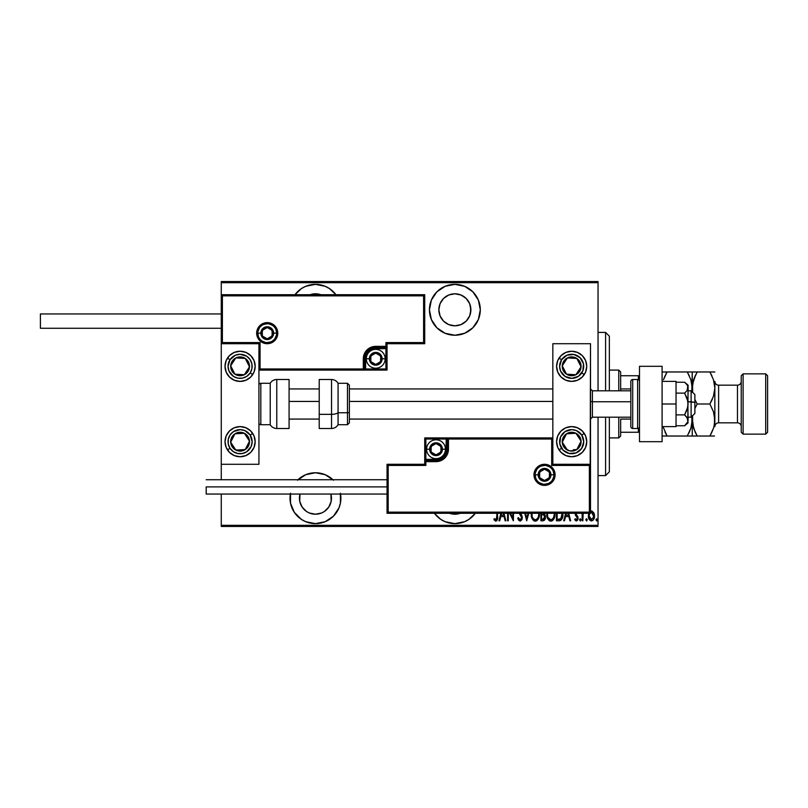 <?xml version="1.0" encoding="UTF-8"?>
<svg xmlns="http://www.w3.org/2000/svg" width="808" height="808" viewBox="0 0 808 808"><rect width="100%" height="100%" fill="white"/><g stroke="black" fill="none" stroke-linecap="round" stroke-linejoin="round"><path stroke-width="1.21" d="M475.356 513.272A25.432 25.432 0 0 1 454.864 523.635L464.6 521.695L468.994 519.342L475.356 513.272M333.441 480.215L325.19 474.7L315.453 472.761A25.432 25.432 0 0 1 332.946 479.73M340.552 494.052A25.432 25.432 0 0 1 315.453 523.635L325.19 521.695L333.441 516.181L338.956 507.929L340.4 503.162L340.4 493.234L340.885 498.193M315.453 284.365A25.432 25.432 0 0 1 335.946 294.728L329.583 288.658L325.19 286.305L315.453 284.365L305.727 286.305L301.323 288.658L294.971 294.728A25.432 25.432 0 0 1 315.453 284.365M454.864 284.365A25.432 25.432 0 0 1 480.295 309.807A25.432 25.432 0 0 1 454.864 335.239L464.6 333.3L472.852 327.785L478.366 319.534L480.295 309.807L478.366 300.071L472.852 291.819L464.6 286.305L454.864 284.365L445.137 286.305L436.886 291.819L431.371 300.071L429.432 309.807L431.371 319.534L436.886 327.785L445.137 333.3L454.864 335.239A25.432 25.432 0 0 1 429.432 309.807A25.432 25.432 0 0 1 454.864 284.365M454.864 293.789A16.009 16.009 0 0 1 470.882 309.807A16.009 16.009 0 0 1 454.864 325.816A16.009 16.009 0 0 1 438.855 309.807A16.009 16.009 0 0 1 454.864 293.789L460.994 295.011L466.186 298.475L469.66 303.677L470.882 309.807L469.66 315.928L466.186 321.13L460.994 324.594L454.864 325.816L448.743 324.594L443.541 321.13L440.067 315.928L438.855 309.807L440.067 303.677L443.541 298.475L448.743 295.011L454.864 293.789M310.04 294.728A16.009 16.009 0 0 1 320.867 294.728M330.926 494.052A16.009 16.009 0 0 1 315.453 514.211A16.009 16.009 0 0 1 299.99 494.052L299.748 501.324L302.142 507.091L306.555 511.514L309.323 512.989L315.453 514.211L321.584 512.989L324.351 511.514L328.765 507.091L331.159 501.324L330.926 494.052M460.277 513.272A16.009 16.009 0 0 1 449.46 513.272M598.041 525.321L221.261 525.321L221.261 494.052L221.261 525.321L598.041 525.321L598.041 417.191L598.041 525.321M221.261 479.73L221.261 464.287L258.934 464.287L258.934 343.713L221.261 343.713L221.261 479.73M221.261 294.728L221.261 282.679L598.041 282.679L598.041 390.809L598.041 281.548L221.261 281.548L598.041 281.548L598.041 282.679L221.261 282.679L221.261 281.548L221.261 464.287L258.934 464.287L258.934 343.713L221.261 343.713L222.392 342.582L260.065 342.582L260.065 368.963L363.307 368.963L363.307 358.782L364.256 354.025L366.953 349.995L370.983 347.299L375.74 346.349L385.911 346.349L385.911 342.582L423.594 342.582L423.594 295.859L222.392 295.859L222.392 342.582L222.392 295.859L423.594 295.859L423.594 342.582L424.725 343.713L424.725 294.728L221.261 294.728L222.392 295.859L221.261 294.728L221.261 343.713L222.392 342.582L260.065 342.582L259.631 369.387L364.438 368.963L364.438 358.782A11.302 11.302 0 0 1 375.74 347.48L385.911 347.48L387.042 346.349L387.042 343.713L424.725 343.713L424.725 294.728L423.594 295.859L424.725 294.728L221.261 294.728M297.96 479.73A25.432 25.432 0 0 1 315.453 472.761L305.727 474.7L297.475 480.215M290.506 493.234L290.506 503.162L294.304 512.322L301.323 519.342L305.727 521.695L315.453 523.635A25.432 25.432 0 0 1 290.365 494.052M434.381 513.272L440.734 519.342L445.137 521.695L454.864 523.635A25.432 25.432 0 0 1 434.381 513.272M589.012 512.989L588.416 516.413L589.466 519.817L591.456 520.978L593.345 519.938L594.456 516.807L594.062 513.393L592.163 511.121L590.113 511.474M582.154 513.272L582.154 520.807L582.154 513.272L582.154 520.807L582.831 520.807L583.214 513.272M575.064 513.12L575.407 515.201L577.377 517.766L576.841 519.625L575.175 518.776L574.71 519.665L576.104 520.948L577.498 520.322L578.094 518.191L575.74 513.272M556.449 513.272L556.449 520.807L558.884 520.807L556.449 520.807L556.449 513.272L556.449 520.807L559.409 520.776L560.904 520.251L562.126 518.534L562.782 512.636M540.895 513.272L540.895 520.807L540.895 513.272L540.895 520.807L542.996 520.807L544.39 520.231L545.339 518.302L545.289 515.615L543.915 513.686L544.34 513.07M524.766 513.272L526.695 520.807L524.766 513.272L526.695 520.807L528.796 513.272M528.058 513.272L526.786 518.261L525.503 513.272L526.786 518.261L528.058 513.272M508.272 520.807L508.272 513.272L508.272 520.807L507.596 520.807L508.272 520.807L507.596 520.807L507.596 513.272M513.353 520.807L509.656 513.272L513.353 520.807L513.514 513.272M512.838 513.272L512.838 518.009L510.505 513.272L512.838 518.009L512.838 513.272M495.051 519.372L494.314 518.605L493.9 519.625L494.314 518.605L495.839 519.786L496.94 516.393L496.91 517.847L496.94 513.272L496.587 519.251L495.698 519.776L494.314 518.605L493.9 519.625L495.627 521.13L497.274 519.908L497.617 513.272M500.899 513.272L498.97 520.807L499.708 520.807L498.97 520.807L500.899 513.272L498.97 520.807L499.708 520.807L500.788 516.575L504.081 516.575L505.162 520.807L505.899 520.807L503.97 513.272M519.11 513.07L521.352 516.261L521.544 518.292L520.1 519.786L518.393 517.595L517.736 518.261L518.514 520.079L520.231 521.14L521.806 519.797L522.301 517.575L520.211 512.989M531.31 513.171L532.119 518.524L533.361 520.322L535.33 521.14L537.31 520.302L538.532 518.484L539.33 513.1M546.865 513.171L547.673 518.524L548.915 520.322L550.884 521.14L552.864 520.302L554.086 518.484L554.884 513.1M565.661 513.272L563.721 520.807L564.459 520.807L563.721 520.807L565.661 513.272L563.721 520.807L564.459 520.807L565.539 516.575L568.832 516.575L569.923 520.807L570.66 520.807L568.721 513.272M579.619 519.877L580.295 520.978L580.972 519.877L580.467 518.807L579.76 519.19L579.619 519.877L580.295 518.776L579.619 519.877L580.295 518.776L580.972 519.877L580.295 518.776L580.972 519.877L580.295 520.978L580.972 519.877L580.295 520.978L579.629 519.695M585.871 519.877L586.719 520.938L587.083 519.19L586.376 518.807L585.901 519.524L586.547 518.776L585.871 519.877L586.547 518.776L587.224 519.877L586.547 518.776L587.224 519.877L586.547 520.978L587.224 519.877L586.547 520.978L585.871 519.877L586.547 518.776L587.224 519.877L586.547 518.776L585.871 519.877L586.547 520.978L585.871 519.877M596.698 520.978L596.021 519.877L597.011 520.847L596.87 518.807L596.021 519.695L596.698 518.776L596.021 519.877L596.698 518.776L597.365 519.877L596.698 518.776L597.365 519.877L596.607 520.958M221.261 526.452L598.041 526.452L221.261 526.452L221.261 525.321L221.261 526.452M493.9 519.625L495.789 521.14C497.405 520.221 498.011 518.675 497.617 516.524L497.617 517.211M496.95 520.514L496.132 521.099M495.324 519.595L495.961 519.776M496.597 519.241L496.87 518.322M505.162 520.807L505.899 520.807L505.162 520.807L504.081 516.575L500.788 516.575L499.708 520.807M503.233 513.272L503.738 515.221L501.132 515.221L501.637 513.272L501.132 515.221L503.738 515.221L503.233 513.272M517.736 518.261L518.393 517.595L517.736 518.261L520.089 521.14L522.301 517.575L520.433 513.272M519.918 519.766L518.655 518.271M521.604 517.928L520.1 519.786L521.039 519.322M519.251 513.272L521.625 517.554L521.21 515.979M521.19 514.272L521.776 515.272M522.17 516.403L522.271 516.989M522.19 518.716L522.039 519.261M531.26 514.272C531.048 517.716 532.401 520.009 535.33 521.14C538.259 519.978 539.603 517.665 539.38 514.201L539.35 513.272M539.33 515.332L539.188 516.383M538.532 518.484L538.007 519.433M536.886 520.645L535.886 521.089M534.785 521.089L534.27 520.928L534.785 521.089M534.088 520.837L533.371 520.332M533.341 520.302L531.725 517.524M531.462 516.453L531.31 515.383M538.663 513.272L538.704 514.201C538.875 517.039 537.744 518.908 535.3 519.786L536.603 519.382M536.936 519.13L535.3 519.786C532.896 518.908 531.775 517.059 531.937 514.262L532.058 515.777M537.785 518.09L537.381 518.675M538.391 516.605L537.997 517.696M538.663 515.1L538.542 515.989M532.098 516.029L531.987 513.272M533.391 518.837L532.664 517.706M531.977 513.363L532.098 512.474M542.996 520.807L540.895 520.807L542.996 520.807C544.754 520.302 545.572 519.049 545.461 517.059L544.158 513.383M544.117 513.817L544.632 514.282M545.087 515.019L545.39 516.08M545.45 516.575L545.461 517.373M543.501 519.342L541.572 519.453L541.572 514.544L543.774 514.868L542.027 514.544L543.451 514.706L544.784 517.059L542.572 519.453L541.572 519.453L541.572 514.544L543.279 514.656M543.925 519.14L544.622 518.11M546.854 513.272L546.814 514.272C546.602 517.716 547.955 520.009 550.884 521.14C553.813 519.978 555.157 517.665 554.934 514.201L554.904 513.272M554.884 515.302L554.924 514.757M554.884 515.332L554.742 516.393M554.086 518.494L553.561 519.433M552.45 520.635L551.44 521.089M550.339 521.089L549.824 520.928M549.642 520.837L548.925 520.332M548.895 520.302L547.279 517.504M547.006 516.433L546.865 515.383M546.824 514.817L546.865 515.363M554.217 513.272L554.258 514.201C554.44 517.039 553.298 518.908 550.854 519.786L552.157 519.382M553.955 516.605L552.763 518.867M547.531 515.15L547.612 515.777M552.49 519.13L550.854 519.786C548.45 518.908 547.329 517.059 547.491 514.262L547.541 513.272M547.531 513.363L547.652 512.474M558.884 520.807C561.863 519.988 563.196 517.847 562.883 514.373L562.853 513.504M562.863 514.979L562.711 516.504M562.348 517.958L562.136 518.524M562.115 518.564L561.843 519.12M561.499 519.645L560.56 520.453M562.146 513.272L560.823 518.736M562.186 515.039L560.843 518.726L557.126 519.453L557.126 513.272L557.126 519.453L558.611 519.443M559.187 519.393L560.298 519.12M569.923 520.807L570.66 520.807L569.923 520.807L568.832 516.575L565.539 516.575L564.459 520.807M567.984 513.272L568.489 515.221L565.893 515.221L566.388 513.272L565.893 515.221L568.489 515.221L567.984 513.272M575.922 514.353L577.821 516.696L575.73 513.474M574.71 519.665L575.175 518.776L574.71 519.665L576.387 520.978L578.094 518.191L577.821 516.696M578.094 518.191L577.498 520.322M575.973 519.685L575.387 519.12M576.367 519.786L577.417 518.241L576.619 519.746M577.366 518.746L577.043 517.039M577.417 518.241L576.033 516.039M577.225 517.322L575.316 515.009L577.225 517.322M577.73 519.938L578.013 519.079M580.295 518.776L580.972 519.877L580.295 518.776M582.831 516.746L582.831 520.807L582.154 520.807L582.831 520.807M589.214 512.595L588.406 516.009C588.264 518.544 589.285 520.2 591.456 520.978C593.628 520.2 594.638 518.544 594.496 516.009L593.688 512.585L591.456 510.999L590.507 511.222M594.314 514.241L594.456 515.13M594.345 517.615L594.143 518.372M593.84 519.12L593.001 520.332M589.062 519.11L588.769 518.383M588.749 518.322L588.557 517.605M588.446 515.13L588.598 514.241M590.335 512.636L591.759 512.211L590.85 512.302L591.456 512.181L593.789 516.635L591.456 519.786L590.85 519.675L591.749 519.766L589.082 516.019L589.355 517.776M593.739 514.999L593.809 516.322M592.577 512.636L593.537 514.191M591.607 512.191L592.325 512.444M590.85 519.675L589.83 518.807M590.325 519.362L590.83 519.665M589.133 515.171L589.305 514.363M589.598 518.393L589.113 515.403L590.113 512.848M596.698 518.776L597.365 519.877L596.698 518.776M538.542 512.423L538.663 513.312M554.248 514.656L553.551 517.696M550.854 519.786L548.218 517.706M554.096 512.423L554.217 513.312M562.115 512.949L562.186 513.656M562.126 515.706L561.843 517.009M593.698 517.241L593.537 517.827M590.577 512.444L591.143 512.211M448.167 285.264L446.137 285.911M433.724 295.678L431.371 300.071M429.432 309.807L429.927 314.767M476.013 323.937L478.366 319.534M480.295 309.807L479.811 304.838M463.6 285.911L461.57 285.264M443.541 298.475L445.966 296.486M470.569 306.676L470.569 312.928M308.747 285.264L306.727 285.911M324.19 285.911L322.16 285.264M309.323 295.011L315.453 293.789L321.584 295.011M290.022 498.193L290.506 503.162M306.727 522.089L308.747 522.736M322.16 522.736L324.19 522.089M336.603 512.322L338.956 507.929M446.137 522.089L448.167 522.736M461.57 522.736L463.6 522.089M460.994 512.989L454.864 514.211L448.743 512.989M605.586 475.589L609.353 471.821L609.353 417.191L609.353 471.821L605.586 475.589L605.586 417.191L605.586 475.589L598.041 475.589L605.586 475.589M605.586 332.411L605.586 390.809L605.586 332.411L598.041 332.411L605.586 332.411L609.353 336.179L605.586 332.411M609.353 390.809L609.353 336.179L609.353 390.809M620.655 388.931L620.655 371.973L618.766 370.084L618.766 390.809L618.766 370.084L609.353 370.084L618.766 370.084L620.655 371.973L620.655 390.809L620.655 388.931L630.826 388.931L620.655 388.931M620.655 419.069L620.655 432.26L620.655 419.069L630.826 419.069L620.655 419.069M620.655 436.027L620.655 432.26L620.655 436.027L618.766 437.916L620.655 436.027M618.766 417.191L618.766 437.916L618.766 417.191M609.353 437.916L618.766 437.916L609.353 437.916M639.492 375.74L620.655 375.74L638.36 375.74L638.36 379.669L638.36 375.74L639.492 375.74M620.655 432.26L639.492 432.26L638.36 432.26L638.36 428.331L638.36 432.26L620.655 432.26M571.67 456.752A15.069 15.069 0 0 1 556.601 441.683A15.069 15.069 0 0 1 571.67 426.604L577.437 427.755L582.326 431.017L585.598 435.916L586.739 441.683L585.598 447.45L582.326 452.339L577.437 455.601L571.67 456.752L565.903 455.601L561.015 452.339L557.742 447.45L556.601 441.683L557.742 435.916L561.015 431.017L565.903 427.755L571.67 426.604A15.069 15.069 0 0 1 586.739 441.683A15.069 15.069 0 0 1 571.67 456.752M571.67 381.396A15.069 15.069 0 0 1 556.601 366.317A15.069 15.069 0 0 1 571.67 351.248L577.437 352.399L582.326 355.661L585.598 360.55L586.739 366.317L585.598 372.084L582.326 376.983L577.437 380.245L571.67 381.396L565.903 380.245L561.015 376.983L557.742 372.084L556.601 366.317L557.742 360.55L561.015 355.661L565.903 352.399L571.67 351.248A15.069 15.069 0 0 1 586.739 366.317A15.069 15.069 0 0 1 571.67 381.396M552.834 343.713L552.834 464.287L590.507 464.287L590.507 343.713L552.834 343.713L590.507 343.713L590.183 464.62L589.375 465.418L551.702 465.418L551.702 439.037L448.46 439.037L448.46 449.218L447.511 453.975L444.814 458.005L440.784 460.701L436.027 461.651L425.856 461.651L425.856 465.418L388.173 465.418L388.173 512.141L589.375 512.141L589.375 465.418L589.375 512.141L388.173 512.141L388.173 465.418L387.042 464.287L387.042 513.272L590.507 513.272L590.507 464.287L552.834 464.287L552.834 343.713M240.097 351.248A15.069 15.069 0 0 1 255.166 366.317A15.069 15.069 0 0 1 240.097 381.396L234.33 380.245L229.442 376.983L226.169 372.084L225.028 366.317L226.169 360.55L229.442 355.661L234.33 352.399L240.097 351.248L245.864 352.399L250.753 355.661L254.025 360.55L255.166 366.317L254.025 372.084L250.753 376.983L245.864 380.245L240.097 381.396A15.069 15.069 0 0 1 225.028 366.317A15.069 15.069 0 0 1 240.097 351.248M240.097 426.604A15.069 15.069 0 0 1 255.166 441.683A15.069 15.069 0 0 1 240.097 456.752L234.33 455.601L229.442 452.339L226.169 447.45L225.028 441.683L226.169 435.916L229.442 431.017L234.33 427.755L240.097 426.604L245.864 427.755L250.753 431.017L254.025 435.916L255.166 441.683L254.025 447.45L250.753 452.339L245.864 455.601L240.097 456.752A15.069 15.069 0 0 1 225.028 441.683A15.069 15.069 0 0 1 240.097 426.604M694.88 394.587L694.88 402.404L691.113 401.758L691.113 417.191L691.113 401.758L688.093 401.758L694.88 402.404L694.88 394.577L691.113 390.809L691.113 401.758L691.113 390.809L688.093 390.809M590.507 401.445L592.395 401.758L592.395 390.809L592.395 401.758L630.826 401.758L592.395 401.758L592.395 417.191L592.395 401.758L590.507 401.445M289.082 401.445L319.221 401.445L289.082 401.445M349.369 401.445L552.834 401.445L349.369 401.445M688.093 417.191L691.113 417.191L694.88 413.423L694.88 402.404L694.88 413.413M276.649 333.169L273.629 333.169L276.649 333.169A9.423 9.423 0 0 1 267.226 342.582A9.423 9.423 0 0 1 257.803 333.169L256.671 333.169A10.554 10.554 0 0 0 267.226 343.713A10.554 10.554 0 0 0 277.78 333.169A10.554 10.554 0 0 0 267.226 322.614A10.554 10.554 0 0 0 256.671 333.169L257.803 333.169A9.423 9.423 0 0 1 267.226 323.745A9.423 9.423 0 0 1 276.649 333.169L277.78 333.169L277.578 335.219L274.69 340.623L271.266 342.915L267.226 343.713L263.186 342.915L259.762 340.623L257.479 337.199L256.671 333.169L257.479 329.129L259.762 325.705L263.186 323.412L267.226 322.614L271.266 323.412L274.69 325.705L277.578 331.108L277.78 333.169L276.649 333.169A9.423 9.423 0 0 1 267.226 342.582A9.423 9.423 0 0 1 257.803 333.169A9.423 9.423 0 0 1 267.226 323.745A9.423 9.423 0 0 1 276.649 333.169L275.932 329.563M387.042 346.521L387.042 346.349A1.131 1.131 0 0 1 385.911 347.48L385.911 348.612L375.74 348.612A10.171 10.171 0 0 0 365.57 358.782L365.57 368.963L385.911 368.963L385.911 348.612L373.761 348.804L368.549 351.591L365.761 356.803L365.57 368.963L364.438 368.963A1.131 1.131 0 0 1 363.307 370.084L363.307 368.963L363.307 370.084L258.934 370.084L363.479 370.084M363.974 370.084L387.042 370.084L387.042 347.016M387.042 343.713L424.725 343.713L423.594 342.582L385.911 342.582L387.042 343.713L385.911 342.582L385.911 346.349L387.042 346.349L387.042 343.713M385.911 346.349L385.911 348.612L387.042 348.612L387.042 346.349L375.74 346.349L375.74 347.48L385.911 347.48L385.911 346.349M375.74 348.612L375.74 347.48L375.74 348.612M365.57 358.782L364.438 358.782A11.302 11.302 0 0 1 375.74 347.48L375.74 346.349A12.433 12.433 0 0 0 363.307 358.782L365.57 358.782M387.042 370.084L387.042 348.612L385.911 348.612L385.911 368.963L387.042 370.084L385.911 368.963L365.57 368.963L365.57 370.084L387.042 370.084M364.438 368.963L364.438 358.782L363.307 358.782L363.307 368.963L365.57 368.963L365.57 370.084L363.307 370.084A1.131 1.131 0 0 0 364.438 368.963M275.053 327.927L273.892 326.503M272.458 325.331L269.064 323.927M267.226 323.745L263.62 324.462M261.994 325.331L260.57 326.503M259.398 327.927L257.984 331.331M257.803 333.169L260.822 333.169A6.403 6.403 0 0 1 267.226 326.755A6.403 6.403 0 0 1 273.629 333.169L271.751 337.694L267.226 339.572L262.701 337.694L260.822 333.169L262.701 328.634L267.226 326.755L271.751 328.634L273.629 333.169A6.403 6.403 0 0 1 267.226 339.572A6.403 6.403 0 0 1 260.822 333.169L257.803 333.169L258.52 336.764M259.398 338.401L260.57 339.825M261.994 340.996L265.388 342.4M267.226 342.582L270.832 341.865M272.458 340.996L273.892 339.825M275.053 338.401L276.467 334.997M535.118 474.831L538.138 474.831A6.403 6.403 0 0 1 544.541 468.428A6.403 6.403 0 0 1 550.945 474.831L549.066 479.366L544.541 481.245L540.017 479.366L538.138 474.831L540.017 470.306L544.541 468.428L549.066 470.306L550.945 474.831L553.965 474.831L550.945 474.831A6.403 6.403 0 0 1 544.541 481.245A6.403 6.403 0 0 1 538.138 474.831L535.118 474.831A9.423 9.423 0 0 1 544.541 465.418A9.423 9.423 0 0 1 553.965 474.831L555.096 474.831A10.554 10.554 0 0 0 544.541 464.287A10.554 10.554 0 0 0 533.987 474.831A10.554 10.554 0 0 0 544.541 485.386A10.554 10.554 0 0 0 555.096 474.831L553.965 474.831A9.423 9.423 0 0 1 544.541 484.255A9.423 9.423 0 0 1 535.118 474.831L533.987 474.831L534.199 472.781L537.078 467.377L540.501 465.085L544.541 464.287L548.582 465.085L552.005 467.377L554.288 470.801L555.096 474.831L554.288 478.871L552.005 482.295L548.582 484.588L544.541 485.386L540.501 484.588L537.078 482.295L534.199 476.892L533.987 474.831L535.118 474.831A9.423 9.423 0 0 1 544.541 465.418A9.423 9.423 0 0 1 553.965 474.831A9.423 9.423 0 0 1 544.541 484.255A9.423 9.423 0 0 1 535.118 474.831L535.835 478.437M424.725 464.287L387.042 464.287L387.042 513.272L388.173 512.141L387.042 513.272L590.507 513.272L589.375 512.141L590.507 513.272L590.507 464.287L589.375 465.418L551.702 465.418L552.137 438.613L447.329 439.037L447.329 449.218A11.302 11.302 0 0 1 436.027 460.52L425.856 460.52L424.725 461.651L424.725 464.287L387.042 464.287L388.173 465.418L425.856 465.418L424.725 464.287L425.856 465.418L425.856 461.651L424.725 461.651L424.725 464.287M424.725 461.479L424.725 461.651A1.131 1.131 0 0 1 425.856 460.52L425.856 459.388L436.027 459.388A10.171 10.171 0 0 0 446.198 449.218L446.198 439.037L425.856 439.037L425.856 459.388L438.007 459.196L443.218 456.409L446.006 451.197L446.198 439.037L447.329 439.037A1.131 1.131 0 0 1 448.46 437.916L448.46 439.037L448.46 437.916L552.834 437.916L448.288 437.916M447.804 437.916L424.725 437.916L424.725 460.984M425.856 461.651L425.856 459.388L424.725 459.388L424.725 461.651L436.027 461.651L436.027 460.52L425.856 460.52L425.856 461.651M436.027 459.388L436.027 460.52L436.027 459.388M446.198 449.218L447.329 449.218A11.302 11.302 0 0 1 436.027 460.52L436.027 461.651A12.433 12.433 0 0 0 448.46 449.218L446.198 449.218M424.725 437.916L424.725 459.388L425.856 459.388L425.856 439.037L424.725 437.916L425.856 439.037L446.198 439.037L446.198 437.916L424.725 437.916M447.329 439.037L447.329 449.218L448.46 449.218L448.46 439.037L446.198 439.037L446.198 437.916L448.46 437.916A1.131 1.131 0 0 0 447.329 439.037M536.714 480.073L537.886 481.497M539.31 482.669L542.703 484.073M544.541 484.255L548.147 483.538M549.773 482.669L551.207 481.497M552.369 480.073L553.783 476.669M553.965 474.831L553.248 471.236M552.369 469.599L551.207 468.175M549.773 467.004L546.38 465.6M544.541 465.418L540.936 466.135M539.31 467.004L537.886 468.175M536.714 469.599L535.3 473.003M431.129 450.632L431.129 452.036A5.656 5.656 0 0 1 430.371 449.218L431.129 449.218L431.129 450.632L431.129 449.218L430.371 449.218L430.563 450.682L432.028 453.207L436.027 454.864L440.027 453.207L441.683 449.218L440.027 445.218L436.027 443.562L432.028 445.218L430.371 449.218A5.656 5.656 0 0 1 440.926 446.39A5.656 5.656 0 0 1 436.027 454.864L440.926 452.036L440.926 446.39L436.027 443.562L431.129 446.39L431.129 449.218L431.129 446.39L436.027 443.562L440.926 446.39L440.926 452.036L436.027 454.864A5.656 5.656 0 0 1 431.129 452.036L436.027 454.864L431.129 452.036L431.129 450.632M442.43 449.218A6.403 6.403 0 0 1 436.027 455.621A6.403 6.403 0 0 1 429.624 449.218L426.604 449.218A9.423 9.423 0 0 0 436.027 458.631A9.423 9.423 0 0 0 445.45 449.218L442.43 449.218L440.552 453.743L436.027 455.621L431.502 453.743L429.624 449.218L431.502 444.683L436.027 442.804L440.552 444.683L442.43 449.218L445.45 449.218A9.423 9.423 0 0 1 436.027 458.631A9.423 9.423 0 0 1 426.604 449.218A9.423 9.423 0 0 1 436.027 439.794A9.423 9.423 0 0 1 445.45 449.218A9.423 9.423 0 0 0 436.027 439.794A9.423 9.423 0 0 0 426.604 449.218L429.624 449.218A6.403 6.403 0 0 1 436.027 442.804A6.403 6.403 0 0 1 442.43 449.218M370.842 360.196L370.842 361.61A5.656 5.656 0 0 1 370.084 358.782L370.842 358.782L370.842 360.196L370.842 358.782L370.084 358.782L370.286 360.247L371.741 362.782L375.74 364.438L379.74 362.782L381.396 358.782L379.74 354.793L375.74 353.136L371.741 354.793L370.084 358.782A5.656 5.656 0 0 1 380.639 355.964A5.656 5.656 0 0 1 375.74 364.438L380.639 361.61L380.639 355.964L375.74 353.136L370.842 355.964L370.842 358.782L370.842 355.964L375.74 353.136L380.639 355.964L380.639 361.61L375.74 364.438A5.656 5.656 0 0 1 370.842 361.61L375.74 364.438L370.842 361.61L370.842 360.196M382.144 358.782A6.403 6.403 0 0 1 375.74 365.196A6.403 6.403 0 0 1 369.337 358.782L366.317 358.782A9.423 9.423 0 0 0 375.74 368.206A9.423 9.423 0 0 0 385.163 358.782L382.144 358.782L380.275 363.317L375.74 365.196L371.215 363.317L369.337 358.782L371.215 354.257L375.74 352.379L380.275 354.257L382.144 358.782L385.163 358.782A9.423 9.423 0 0 1 375.74 368.206A9.423 9.423 0 0 1 366.317 358.782A9.423 9.423 0 0 1 375.74 349.369A9.423 9.423 0 0 1 385.163 358.782A9.423 9.423 0 0 0 375.74 349.369A9.423 9.423 0 0 0 366.317 358.782L369.337 358.782A6.403 6.403 0 0 1 375.74 352.379A6.403 6.403 0 0 1 382.144 358.782M262.327 334.573L262.327 335.987A5.656 5.656 0 0 1 261.57 333.169L262.327 333.169L262.327 334.573L262.327 333.169L261.57 333.169L261.772 334.623L263.226 337.158L267.226 338.815L271.225 337.158L272.882 333.169L271.225 329.169L267.226 327.513L263.226 329.169L261.57 333.169A5.656 5.656 0 0 1 272.124 330.341A5.656 5.656 0 0 1 267.226 338.815L272.124 335.987L272.124 330.341L267.226 327.513L262.327 330.341L262.327 333.169L262.327 330.341L267.226 327.513L272.124 330.341L272.124 335.987L267.226 338.815A5.656 5.656 0 0 1 262.327 335.987L267.226 338.815L262.327 335.987L262.327 334.573M539.643 476.245L539.643 477.659A5.656 5.656 0 0 1 538.885 474.831L539.643 474.831L539.643 476.245L539.643 474.831L538.885 474.831L539.087 476.296L540.542 478.831L544.541 480.487L548.541 478.831L550.197 474.831L548.541 470.842L544.541 469.185L540.542 470.842L538.885 474.831A5.656 5.656 0 0 1 549.44 472.013A5.656 5.656 0 0 1 544.541 480.487L549.44 477.659L549.44 472.013L544.541 469.185L539.643 472.013L539.643 474.831L539.643 472.013L544.541 469.185L549.44 472.013L549.44 477.659L544.541 480.487A5.656 5.656 0 0 1 539.643 477.659L544.541 480.487L539.643 477.659L539.643 476.245M579.144 369.801L581.073 366.842A9.423 9.423 0 0 1 579.558 371.478L578.498 370.781L579.79 368.812L578.498 370.781L579.558 371.478L580.619 369.256L580.891 364.388L578.69 360.035L576.821 358.439L574.609 357.368L569.741 357.106L567.418 357.914L563.782 361.166L562.267 365.802L562.449 368.256L564.651 372.609L566.519 374.205L568.731 375.276L573.599 375.538L575.922 374.73L579.558 371.478A9.423 9.423 0 0 1 562.267 365.802A9.423 9.423 0 0 1 576.821 358.439L567.418 357.914L562.267 365.802L566.519 374.205L575.922 374.73L578.498 370.781L575.922 374.73L570.044 374.397M556.894 363.378A15.069 15.069 0 0 1 559.055 358.075L561.58 359.722A12.059 12.059 0 0 1 578.265 356.227A12.059 12.059 0 0 1 581.76 372.912L584.285 374.569A15.069 15.069 0 0 1 574.619 381.103M574.609 381.103A15.069 15.069 0 0 1 556.894 369.266M556.884 369.256A15.069 15.069 0 0 1 556.884 363.388M584.285 374.569L581.76 372.912A12.059 12.059 0 0 1 565.075 376.417A12.059 12.059 0 0 1 561.58 359.722L566.943 355.227L573.902 354.47L580.104 357.712L583.467 363.842L582.861 370.821L578.467 376.276L571.791 378.376L565.075 376.417L560.58 371.054L559.611 366.448L561.58 359.722L559.055 358.075M570.943 358.116L576.821 358.439A9.423 9.423 0 0 1 581.073 366.842L576.821 358.439L581.073 366.842L579.79 368.812M568.872 374.336L566.519 374.205L562.267 365.802L567.418 357.914L569.771 358.045M563.327 367.903L563.863 368.953M578.417 361.59L577.882 360.54M247.571 369.801L249.5 366.842A9.423 9.423 0 0 1 247.985 371.478L246.925 370.781L248.218 368.812L246.925 370.781L247.985 371.478L249.046 369.256L249.319 364.388L247.117 360.035L245.248 358.439L243.036 357.368L238.168 357.106L235.845 357.914L232.209 361.166L230.694 365.802L230.876 368.256L233.078 372.609L234.946 374.205L237.158 375.276L242.026 375.538L244.349 374.73L247.985 371.478A9.423 9.423 0 0 1 230.694 365.802A9.423 9.423 0 0 1 245.248 358.439L235.845 357.914L230.694 365.802L234.946 374.205L244.349 374.73L246.925 370.781L244.349 374.73L238.471 374.397M230.007 359.722A12.059 12.059 0 0 1 246.692 356.227A12.059 12.059 0 0 1 250.187 372.912L252.712 374.569A15.069 15.069 0 0 1 226.169 360.56A15.069 15.069 0 0 1 227.482 358.075L230.007 359.722L235.37 355.227L239.976 354.268L246.692 356.227L250.056 359.52L251.894 363.842L251.944 368.549L250.187 372.912L246.894 376.276L242.572 378.124L237.865 378.174L233.502 376.417L229.007 371.054L228.038 366.448L230.007 359.722L227.482 358.075A15.069 15.069 0 0 1 254.025 372.084A15.069 15.069 0 0 1 252.712 374.569L250.187 372.912A12.059 12.059 0 0 1 233.502 376.417A12.059 12.059 0 0 1 230.007 359.722M239.37 358.116L245.248 358.439A9.423 9.423 0 0 1 249.5 366.842L245.248 358.439L249.5 366.842L248.218 368.812M237.299 374.336L234.946 374.205L230.694 365.802L235.845 357.914L238.198 358.045M231.755 367.903L232.29 368.953M246.844 361.59L246.309 360.54M233.906 447.127L235.845 450.086A9.423 9.423 0 0 1 232.209 446.834L233.27 446.137L234.552 448.117L233.27 446.137L232.209 446.834L233.815 448.692L238.168 450.894L243.036 450.632L245.248 449.561L247.117 447.965L249.319 443.612L249.5 441.158L247.985 436.522L244.349 433.27L242.026 432.462L237.158 432.724L234.946 433.795L233.078 435.391L230.876 439.744L230.694 442.198L232.209 446.834A9.423 9.423 0 0 1 244.349 433.27A9.423 9.423 0 0 1 245.248 449.561L249.5 441.158L244.349 433.27L234.946 433.795L230.694 442.198L233.27 446.137L230.694 442.198L233.35 436.946M250.187 435.088A12.059 12.059 0 0 1 246.692 451.773A12.059 12.059 0 0 1 230.007 448.278L227.482 449.925A15.069 15.069 0 0 1 243.036 426.897A15.069 15.069 0 0 1 252.712 433.431L250.187 435.088L252.157 441.804L251.187 446.41L246.692 451.773L242.329 453.53L237.623 453.48L233.3 451.632L230.007 448.278L228.25 443.905L228.3 439.209L230.139 434.876L233.502 431.583L240.218 429.624L244.824 430.583L250.187 435.088L252.712 433.431A15.069 15.069 0 0 1 237.158 456.459A15.069 15.069 0 0 1 227.482 449.925L230.007 448.278A12.059 12.059 0 0 1 233.502 431.583A12.059 12.059 0 0 1 250.187 435.088M247.904 444.309L245.248 449.561A9.423 9.423 0 0 1 235.845 450.086L245.248 449.561L235.845 450.086L234.552 448.117M233.886 435.896L234.946 433.795L244.349 433.27L249.5 441.158L248.44 443.259M241.996 433.401L240.824 433.472M241.723 449.763L242.895 449.692M573.296 449.763L576.821 449.561A9.423 9.423 0 0 1 567.418 450.086L566.125 448.117L567.418 450.086A9.423 9.423 0 0 1 563.782 446.834L564.842 446.137L566.125 448.117L564.842 446.137L563.782 446.834L565.388 448.692L569.741 450.894L574.609 450.632L576.821 449.561L578.69 447.965L580.891 443.612L581.073 441.158L579.558 436.522L575.922 433.27L573.599 432.462L568.731 432.724L566.519 433.795L564.651 435.391L562.449 439.744L562.267 442.198L563.782 446.834A9.423 9.423 0 0 1 575.922 433.27A9.423 9.423 0 0 1 576.821 449.561L581.073 441.158L575.922 433.27L566.519 433.795L562.267 442.198L564.842 446.137L562.267 442.198L564.923 436.946M574.619 426.897A15.069 15.069 0 0 1 584.285 433.431L581.76 435.088A12.059 12.059 0 0 1 578.265 451.773A12.059 12.059 0 0 1 561.58 448.278L559.055 449.925A15.069 15.069 0 0 1 556.894 444.622M556.884 444.612A15.069 15.069 0 0 1 556.884 438.744M556.894 438.734A15.069 15.069 0 0 1 574.609 426.897M559.055 449.925L561.58 448.278A12.059 12.059 0 0 1 565.075 431.583A12.059 12.059 0 0 1 581.76 435.088L583.73 441.804L581.629 448.48L576.165 452.864L569.196 453.48L563.055 450.117L559.823 443.905L560.58 436.946L565.075 431.583L571.791 429.624L576.397 430.583L581.76 435.088L584.285 433.431M579.477 444.309L576.821 449.561L574.468 449.692M565.459 435.896L566.519 433.795L575.922 433.27L581.073 441.158L580.013 443.259M573.569 433.401L572.397 433.472M565.479 447.127L566.135 448.117M276.77 428.493L276.77 379.507A7.535 7.535 0 0 0 270.236 383.275L270.236 424.725A7.535 7.535 0 0 0 276.77 428.493L289.082 428.493L289.082 379.507L276.77 379.507L276.77 428.493A7.535 7.535 0 0 1 270.236 424.725L270.236 383.275L260.822 383.275A1.889 1.889 0 0 0 258.934 385.163A1.889 1.889 0 0 1 260.822 383.275L260.822 424.725L260.822 383.275L270.236 383.275A7.535 7.535 0 0 1 276.77 379.507L289.082 379.507L289.082 428.493L276.77 428.493M258.934 422.837A1.889 1.889 0 0 0 260.822 424.725L270.236 424.725L260.822 424.725A1.889 1.889 0 0 1 258.934 422.837M331.533 379.609L331.533 414.353A7.535 3.181 0 0 0 338.067 412.757L338.067 383.356M347.48 383.356L347.48 412.757A1.889 0.798 0 0 0 349.369 411.959L349.369 385.234M319.221 428.472L319.221 414.353L319.221 428.493L331.533 428.493L331.533 414.353L319.221 414.353L319.221 379.528L319.221 414.353L331.533 414.353L331.533 379.507C334.381 379.609 336.552 380.861 338.067 383.275L338.067 412.757L347.48 412.757L347.48 383.275L349.369 385.163L349.369 422.624M338.067 424.644L338.067 412.757L338.067 424.725L347.48 424.725L347.48 412.757L338.067 412.757A7.535 3.181 180 0 1 331.533 414.353L331.533 428.392M349.369 412.908L349.369 410.373M349.369 422.766L349.369 411.959A1.889 0.798 180 0 1 347.48 412.757L347.48 424.644M221.261 313.948L40.4 313.948L40.4 328.27L221.261 328.27L40.4 328.27L40.4 313.948L221.261 313.948M206.192 486.891L387.042 486.891L206.192 486.891L206.192 494.052L206.192 486.891M662.095 366.317L662.095 441.683L639.492 441.683L662.095 441.683L662.095 366.317L639.492 366.317L639.492 441.683L639.492 366.317L662.095 366.317M637.613 379.507L637.613 428.493A1.889 1.889 0 0 0 639.492 426.604A1.889 1.889 0 0 1 637.613 428.493L637.613 379.507L632.715 379.507A1.889 1.889 0 0 0 630.826 381.396L630.826 426.604A1.889 1.889 0 0 0 632.715 428.493L632.715 379.507L632.715 428.493L637.613 428.493L632.715 428.493A1.889 1.889 0 0 1 630.826 426.604L630.826 381.396A1.889 1.889 0 0 1 632.715 379.507L637.613 379.507A1.889 1.889 0 0 1 639.492 381.396A1.889 1.889 0 0 0 637.613 379.507M685.901 383.416L684.629 382.245L676.043 382.245L684.629 382.245L687.103 384.85L688.093 387.689L688.093 385.163L684.629 382.245L687.093 384.84L688.093 387.689L687.84 386.244L687.103 390.517L684.629 393.122L676.043 393.122L684.629 393.122L687.103 398.334L688.093 404L687.103 409.676L684.629 414.878L676.043 414.878L684.629 414.878L687.83 418.867L687.84 421.756L684.629 425.755L676.043 425.755L684.629 425.755L688.093 422.837L687.103 417.473L688.093 422.837M688.093 420.392L687.84 401.121L684.629 393.122L687.103 390.527L688.093 387.689L687.84 418.877M684.629 382.245L688.093 385.163L687.84 406.879L684.629 414.878L687.093 417.473M687.83 421.766L687.103 423.15M688.093 420.311L687.84 421.756M676.043 381.396L662.095 381.396L676.043 381.396L676.043 404L662.095 404L676.043 404L676.043 426.604L662.095 426.604L676.043 426.604L676.043 381.396M743.107 373.862L741.229 375.74L741.229 432.26L743.107 434.138L743.107 373.862L743.107 434.138L765.711 434.138L767.6 432.26L767.6 375.74L765.711 373.862L765.711 434.138L765.711 373.862L743.107 373.862L765.711 373.862L767.6 375.74L767.6 432.26L765.711 434.138L743.107 434.138L741.229 432.26L741.229 375.74L743.107 373.862M718.615 385.163A3.767 3.767 0 0 1 714.848 381.396L714.848 426.644A3.767 3.767 0 0 1 718.615 422.837L737.462 422.837A3.767 3.767 0 0 1 741.229 426.604A3.767 3.767 0 0 0 737.462 422.837L737.462 385.163L718.615 385.163L718.615 422.837A3.767 3.767 0 0 0 714.848 426.604L714.848 381.356A3.767 3.767 0 0 0 718.615 385.163L737.462 385.163A3.767 3.767 0 0 0 741.229 381.396A3.767 3.767 0 0 1 737.462 385.163L737.462 422.837L718.615 422.837L718.615 385.163M663.479 379.76L667.055 371.973L687.285 371.973L690.85 379.709L691.88 383.78L691.89 392.132L691.89 383.84L692.244 387.991L690.85 379.709L687.285 371.973L667.055 371.973L663.489 379.74L667.055 371.973L662.095 371.973L667.055 371.973L665.671 374.528M691.385 426.483L692.244 420.009L691.88 415.807L691.89 424.16L690.86 428.24L687.285 436.027L667.055 436.027L663.014 426.685M662.459 436.027L692.244 436.027L687.285 436.027L690.86 428.26L688.668 433.472M695.203 436.027L692.244 436.027L693.628 436.027L692.244 436.027L692.244 420.009L692.244 436.027L687.285 436.027M665.065 432.209L667.055 436.027L665.065 436.027L667.055 436.027L662.994 426.604M691.88 424.22L691.395 426.442M714.484 392.193L714.848 387.991L713.474 396.213L709.899 404L713.454 411.737L714.484 415.807L714.494 424.16L713.474 428.24L709.899 436.027L697.193 436.027L695.062 431.906L697.193 436.027L693.628 436.027L697.193 436.027L693.638 428.291L691.89 415.868L692.244 420.009L690.86 428.24M691.88 371.973L687.285 371.973L689.285 375.791M691.88 392.193L692.244 371.973L692.244 387.991L693.617 379.76L697.193 371.973L692.597 371.973M690.85 428.291L689.173 432.442M692.244 391.941L692.244 387.991L692.244 391.941M690.85 371.973L687.285 371.973M663.489 379.709L665.166 375.558M663.489 436.027L665.065 436.027M667.055 371.973L662.459 371.973M695.85 406.485L697.193 404L695.082 399.92M695.203 432.209L692.597 424.16L692.607 415.837M693.092 381.558L692.244 387.991L692.638 392.334L692.597 383.84L695.819 374.528M695.314 375.558L693.628 379.74M695.213 371.973L709.929 371.973M712.02 376.074L709.899 371.973L714.848 371.973M711.878 371.973L709.899 371.973L713.454 379.709L714.848 387.991L713.474 396.213L709.899 404L713.454 411.737L714.848 420.009L714.484 415.837L714.494 424.16L713.474 428.24L709.899 436.027L714.494 436.027M713.999 426.442L714.848 420.009M711.777 432.442L713.464 428.26M697.193 436.027L711.888 436.027L709.899 436.027L711.272 433.472M711.242 401.515L712.323 399.223M709.899 436.027L713.454 428.291M713.989 426.483L714.484 424.19M697.193 404L695.203 407.818L697.193 404L709.899 404L697.193 404L695.062 399.879M711.888 436.027L713.464 436.027M694.88 408.525L695.203 407.818M693.628 371.973L709.899 371.973L713.454 379.709L714.848 387.991M709.899 404L711.888 400.182M697.193 371.973L693.638 379.709M693.102 381.517L692.607 383.81M590.507 388.931L592.395 390.809L630.826 390.809M552.834 388.931L349.369 388.931M319.221 388.931L289.082 388.931M552.834 419.069L349.369 419.069M319.221 419.069L289.082 419.069M590.507 419.069L592.395 417.191L630.826 417.191M338.067 383.275L347.48 383.275M319.221 379.507L331.533 379.507M347.48 424.725L349.369 422.837M331.533 428.493C334.381 428.392 336.552 427.139 338.067 424.725M387.042 479.73L206.192 479.73M387.042 494.052L206.192 494.052"/></g></svg>
